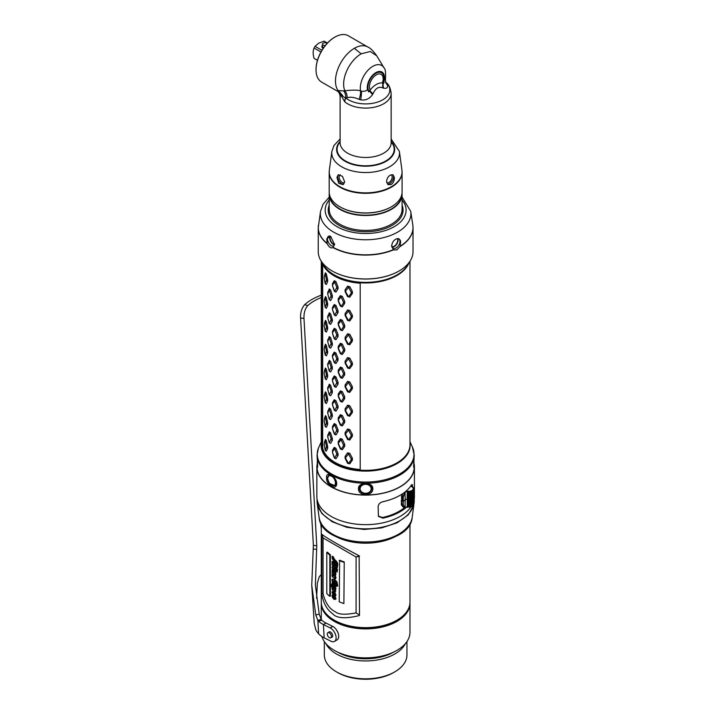 <?xml version="1.0" encoding="UTF-8"?>
<svg xmlns="http://www.w3.org/2000/svg" width="715" height="715" viewBox="0 0 715 715"><rect width="100%" height="100%" fill="white"/><g stroke="black" fill="none" stroke-linecap="round" stroke-linejoin="round"><path stroke-width="1.07" d="M407.103 611.137A43.856 25.32 180 0 1 396.646 620.79A43.856 25.32 180 0 1 324.172 611.137M400.918 617.572A43.499 25.114 180 0 1 396.387 620.638L396.387 620.638A43.499 25.114 180 0 1 334.879 620.638A43.499 25.114 180 0 1 330.348 617.572M409.963 602.674A44.348 25.606 180 0 1 409.981 603.281A44.348 25.606 180 0 1 396.995 621.389A44.348 25.606 180 0 1 348.661 626.939A44.348 25.606 180 0 1 321.285 603.281A44.348 25.606 180 0 1 321.303 602.674M409.981 603.281L409.981 632.248A44.348 25.606 180 0 1 396.995 650.355L396.995 650.355A44.348 25.606 180 0 1 334.28 650.355A44.348 25.606 180 0 1 321.92 636.556M338.284 633.615A5.47 3.155 -120 0 0 338.124 632.847L336.452 629.826M396.646 650.552L396.646 650.552A43.856 25.32 180 0 1 334.62 650.552A43.856 25.32 180 0 1 334.45 650.453M325.888 643.598A41.309 23.845 180 0 0 394.841 653.975A41.309 23.845 0 0 0 405.387 643.598M406.942 641.561L406.942 654.967A41.309 23.845 0 0 1 394.841 671.832L393.554 672.574L394.841 671.832A41.309 23.845 180 0 1 336.425 671.832A41.309 23.845 180 0 1 324.324 654.967L324.324 641.561M393.554 672.574L393.554 672.574A39.486 22.8 0 0 1 337.712 672.574L336.425 671.832M321.285 574.61L320.731 575.119A47.387 25.463 -3.2 0 0 319.158 576.996L317.344 583.279L316.593 598.348M315.771 614.927L319.212 614.149L321.16 619.396L317.853 620.352L315.771 614.927L311.749 585.281L313.367 545.286L316.772 545.84L303.991 318.497C303.768 313.072 305.01 308.764 307.745 305.582A47.387 25.463 176.8 0 1 321.285 297.494M319.212 614.149L315.387 585.076L316.772 545.84M313.367 545.286L300.586 317.943C300.282 312.75 301.641 308.326 304.661 304.661A51.024 27.42 176.8 0 1 320.776 295.358L321.285 295.778M311.749 585.281L314.234 623.319L315.807 629.817A51.024 27.42 -3.2 0 0 318.613 633.776A27.948 15.015 -3.2 0 0 324.163 637.834L330.911 641.203A7.901 4.558 -120 0 0 334.486 641.4A7.901 4.558 -120 0 0 335.621 634.831A7.901 4.558 -120 0 0 330.16 627.904L323.412 624.535A27.948 15.015 176.8 0 1 318.568 621.21L321.777 620.155L321.16 619.396M321.285 295.179L320.776 295.358M318.613 633.776L317.853 620.352L318.568 621.21M334.486 641.4L337.06 639.907A7.901 4.558 -120 0 0 338.195 633.338A7.901 4.558 -120 0 0 332.743 626.42L325.995 623.042A24.301 13.058 176.8 0 1 321.777 620.155M331.572 637.324A3.039 1.752 -120 0 0 332.055 637.19A3.039 1.752 -120 0 0 332.681 635.626A3.039 1.752 -120 0 0 331.295 632.668A3.039 1.752 -120 0 0 329.016 631.926A3.039 1.752 -120 0 0 328.65 632.275M329.472 637.709A2.914 1.68 60 0 1 327.452 635.152A2.914 1.68 60 0 1 327.872 632.721A2.914 1.68 60 0 1 329.195 632.793A2.914 1.68 -120 0 1 331.215 635.349A2.914 1.68 -120 0 1 330.795 637.78A2.914 1.68 -120 0 1 329.472 637.709M409.981 523.72L409.981 602.057A44.348 25.606 180 0 1 396.995 620.164L395.216 621.192A41.836 24.158 180 0 1 392.204 622.765M395.216 621.192L396.995 620.164A44.348 25.606 180 0 1 334.28 620.164A44.348 25.606 180 0 1 321.285 602.057L321.285 523.72M359.529 615.061L359.127 615.615C345.282 618.949 336.461 618.323 332.681 613.765C326.961 609.77 323.323 603.21 321.768 594.067L321.768 534.203C325.843 537.6 338.293 544.785 359.127 555.778L359.511 615.132M321.875 534.498L321.795 594.058M317.04 466.832A48.602 28.055 0 0 0 317.04 466.931A48.602 28.055 0 0 0 365.633 494.986A48.602 28.055 0 0 0 414.235 466.931A48.602 28.055 0 0 0 414.235 466.832M414.235 455.187L413.699 465.108L413.985 468.003L414.235 466.734L413.887 460.978M336.702 483.519C336.658 491.375 325.817 485.11 326.585 477.683C325.817 470.3 336.658 476.565 336.702 483.519L336.354 482.84L334.906 485.735L329.499 483.385M317.04 455.187L317.567 465.108L317.281 468.003L317.04 466.734L317.389 460.978M372.792 488.729C373.302 496.469 357.965 496.469 358.483 488.729C357.965 481.66 373.302 481.66 372.792 488.729L371.711 488.39C372.077 495.129 359.189 495.129 359.556 488.39C359.189 482.33 372.086 482.33 371.711 488.39M382.105 501.93A46.412 26.795 0 0 0 386.02 500.947M403.108 507.069L401.294 504.701L401.812 494.253M412.787 487.424L412.242 484.484L411.259 485.324A48.781 28.162 180 0 1 382.882 501.707C380.005 502.529 378.423 504.147 378.137 506.551L378.423 516.382L382.882 518.169A48.781 28.162 0 0 0 406.683 507.042M378.289 516.051L382.454 517.517A47.565 27.465 0 0 0 404.663 507.525M316.852 496.201A48.781 28.162 0 0 0 316.852 496.496A48.781 28.162 0 0 0 356.669 524.175A48.781 28.162 0 0 0 411.116 506.676M414.039 499.964A48.781 28.162 0 0 0 414.414 496.496L414.414 466.931A48.781 28.162 0 0 0 414.083 463.651M317.103 464.813A23.086 13.326 0 0 0 316.852 466.636A48.781 28.162 0 0 0 316.852 466.931A48.781 28.162 0 0 0 365.633 495.093A48.781 28.162 0 0 0 414.414 466.931M402.509 493.797L401.821 500.813L402.947 501.349L402.903 497.354L404.806 492.143M401.294 504.701L403.841 507.409L402.903 505.255L403.287 501.331A48.602 28.055 0 0 0 405.173 499.91L405.048 492.394L406.209 491.634A2.592 1.502 0 0 1 407.219 491.536L407.273 506.971M401.142 500.849L401.821 500.813L401.812 504.736L403.251 505.237L403.251 497.327L404.797 492.161M405.637 491.482L406.12 491.312A2.833 1.636 180 0 1 407.273 491.205L408.524 491.232A4.451 2.574 0 0 0 408.551 491.232A4.451 2.574 0 0 0 409.498 491.196L410.714 491.321A4.692 2.708 0 0 0 411.769 490.928L411.849 498.713A4.862 2.806 0 0 1 410.812 499.088L410.714 491.321M411.098 485.172L410.991 485.905A2.833 1.636 180 0 0 411.5 486.513L412.332 486.575L412.26 487.085M408.363 491.232L408.533 491.571A4.692 2.708 0 0 0 409.57 491.527L409.498 506.971A4.451 2.574 180 0 1 408.551 507.007L408.533 499.356A4.862 2.806 0 0 0 409.561 499.32L410.812 499.088L410.714 506.703A4.692 2.708 0 0 0 411.769 506.309L411.849 498.713L412.904 498.498L412.752 490.767M408.524 491.232L408.533 499.356L408.31 491.562M407.407 507.284L407.201 499.445L408.337 499.347L408.533 506.953A4.692 2.708 0 0 0 409.57 506.908M410.437 507.257L408.31 506.944M407.47 507.319L408.551 506.989M407.219 491.536L407.13 499.32A2.431 1.403 0 0 0 405.173 499.91L405.048 507.319L403.251 505.237M407.219 506.917A2.592 1.502 0 0 0 406.209 507.015L407.219 507.015M406.12 507.087L404.797 507.453M410.633 490.991A4.451 2.574 0 0 0 411.59 490.642L411.769 490.928M410.714 506.703L410.714 506.774A4.451 2.574 180 0 0 411.59 506.417L411.769 506.309M410.714 506.774L409.543 506.998L409.999 507.23L409.999 491.652L410.714 491.196M411.59 490.642L412.367 490.74L412.394 490.132A4.451 2.574 0 0 0 412.921 489.552L413.672 489.418L413.181 488.881A4.451 2.574 0 0 0 413.127 488.229L413.663 487.889L412.769 487.567A4.451 2.574 0 0 0 412.269 487.103L412.466 487.21A4.692 2.708 0 0 1 412.859 487.558L413.565 487.675M412.921 489.552L413.297 497.524A4.862 2.806 0 0 1 412.895 498.015M412.778 505.63A4.692 2.708 0 0 0 413.163 505.165L413.297 497.524L413.931 496.97M412.921 505.326L413.708 505.156L413.958 489.382L413.306 488.908M413.762 489.149L413.753 488.032L413.127 488.229M411.527 486.486A2.592 1.502 180 0 1 411.232 486.075L411.304 485.449L412.305 487.281M410.991 485.905L411.304 485.449L410.875 485.887M411.277 485.297L411.322 486.2M411.465 485.029L412.314 487.246M412.332 486.575L412.332 487.103M409.981 441.736L412.385 446.947A48.379 27.93 180 0 1 399.846 473.884A48.379 27.93 180 0 1 342.78 478.755A48.379 27.93 180 0 1 318.211 448.627L320.955 442.505M321.384 441.53L320.302 444.015M318.139 448.779A3.647 2.842 19.7 0 1 318.157 448.734A3.647 2.842 19.7 0 1 318.238 448.546L321.285 441.745M409.981 261.252L409.981 444.739A44.348 25.606 0 0 1 396.995 462.846A44.348 25.606 180 0 1 360.208 470.148C341.305 469.29 323.046 458.717 321.625 447.858A44.348 25.606 180 0 1 321.285 444.739L321.285 261.252M321.947 262.208A44.348 25.606 0 0 0 360.208 283.229L360.208 470.13L359.574 469.639L360.208 470.121M322.68 264.184L322.68 448.153L321.625 447.84L321.625 261.744M322.68 448.153A43.374 25.043 0 0 0 359.574 469.46M324.449 442.272L325.423 439.439L326.371 440.69L327.631 446.428L327.631 448.287L326.371 451.156L325.227 450.307M325.227 426.498L326.371 427.347L327.631 424.478L327.631 422.619L326.371 416.881L325.423 415.63L324.449 418.472M325.227 402.688L326.371 403.537L327.631 400.668L327.631 398.809L326.371 393.071L325.423 391.82L324.449 394.662M325.227 378.879L326.371 379.728L327.631 376.859L327.631 375.009L326.371 369.262L325.423 368.019L324.449 370.853M325.227 355.069L326.371 355.918L327.631 353.049L327.631 351.199L326.371 345.461L325.423 344.21L324.449 347.043M325.227 331.26L326.371 332.118L327.631 329.24L327.631 327.39L326.371 321.652L325.423 320.4L324.449 323.234M325.227 307.45L326.371 308.308L327.631 305.439L327.631 303.58L326.371 297.842L325.423 296.591L324.449 299.424M325.227 283.649L326.371 284.499L327.631 281.63L327.631 279.771L326.371 274.033L325.423 272.781L324.449 275.615M329.302 442.621L330.616 443.389L332.332 440.36L332.332 438.501L330.616 432.924L329.275 431.806L327.658 436.23M329.302 418.811L330.616 419.58L332.332 416.55L332.332 414.691L330.616 409.123L329.275 407.997L327.658 412.421M329.302 395.011L330.616 395.779L332.332 392.741L332.332 390.882L330.616 385.314L329.275 384.187L327.658 388.611M329.302 371.201L330.616 371.97L332.332 368.931L332.332 367.072L330.616 361.504L329.275 360.378L327.658 364.802M329.302 347.392L330.616 348.16L332.332 345.122L332.332 343.272L330.616 337.695L329.275 336.568L327.658 340.992M329.302 323.582L330.616 324.351L332.332 321.312L332.332 319.462L330.616 313.885L329.275 312.768L327.658 317.192M329.302 299.773L330.616 300.541L332.332 297.503L332.332 295.653L330.616 290.076L329.275 288.958L327.658 293.382M332.412 452.309L334.271 457.815L335.952 458.78L338.043 455.535L338.043 453.676L335.952 448.314L334.271 447.349L332.412 450.459L332.546 452.586L332.546 451.63L334.709 448.645L336.792 454.061L334.709 458.208L332.546 452.586M332.412 428.508L334.271 434.005L335.952 434.97L338.043 431.726L338.043 429.876L335.952 424.504L334.271 423.548L332.412 426.649L332.546 428.777L332.546 427.82L334.709 424.835L336.792 430.251L334.709 434.398L332.546 428.777M332.412 404.699L334.271 410.204L335.952 411.161L338.043 407.916L338.043 406.066L335.952 400.695L334.271 399.739L332.412 402.84L332.546 404.967L332.546 404.02L334.709 401.035L336.792 406.442L334.709 410.598L332.546 404.967M332.412 380.889L334.271 386.395L335.952 387.351L338.043 384.116L338.043 382.257L335.952 376.885L334.271 375.929L332.412 379.03L332.546 381.158L332.546 380.21L334.709 377.225L336.792 382.641L334.709 386.788L332.546 381.158M332.412 357.08L334.271 362.585L335.952 363.542L338.043 360.306L338.043 358.447L335.952 353.076L334.271 352.12L332.412 355.221L332.546 357.357L332.546 356.401L334.709 353.416L336.792 358.832L334.709 362.979L332.546 357.357M332.412 333.27L334.271 338.776L335.952 339.732L338.043 336.497L338.043 334.638L335.952 329.275L334.271 328.31L332.412 331.42L332.546 333.548L332.546 332.591L334.709 329.606L336.792 335.022L334.709 339.169L332.546 333.548M332.412 309.461L334.271 314.966L335.952 315.932L338.043 312.687L338.043 310.828L335.952 305.466L334.271 304.501L332.412 307.611L332.546 309.738L332.546 308.782L334.709 305.797L336.792 311.213L334.709 315.36L332.546 309.738M332.412 285.66L334.271 291.157L335.952 292.122L338.043 288.878L338.043 287.019L335.952 281.656L334.271 280.691L332.412 283.801L332.546 285.929L332.546 284.972L334.709 281.987L336.792 287.403L334.709 291.55L332.546 285.929M338.141 443.675L340.358 448.966L342.315 449.726L344.71 446.24L344.71 444.39L342.315 439.26L340.358 438.501L338.141 441.825L338.508 443.926L338.508 442.969L341.055 439.734L343.459 444.909L343.459 445.856L341.055 449.297L338.508 443.926M338.141 419.875L340.358 425.157L342.315 425.917L344.71 422.44L344.71 420.581L342.315 415.451L340.358 414.691L338.141 418.016L338.508 420.116L338.508 419.16L341.055 415.924L343.459 421.099L343.459 422.047L341.055 425.488L338.508 420.116M338.141 396.065L340.358 401.347L342.315 402.107L344.71 398.63L344.71 396.771L342.315 391.65L340.358 390.882L338.141 394.206L338.508 396.307L338.508 395.359L341.055 392.115L343.459 397.29L343.459 398.246L341.055 401.678L338.508 396.307M338.141 372.256L340.358 377.538L342.315 378.306L344.71 374.821L344.71 372.962L342.315 367.841L340.358 367.072L338.141 370.397L338.508 372.497L338.508 371.55L341.055 368.305L343.459 373.48L343.459 374.437L341.055 377.869L338.508 372.497M338.141 348.446L340.358 353.728L342.315 354.497L344.71 351.011L344.71 349.152L342.315 344.031L340.358 343.263L338.141 346.587L338.508 348.688L338.508 347.74L341.055 344.496L343.459 349.671L343.459 350.627L341.055 354.059L338.508 348.688M338.141 324.637L340.358 329.919L342.315 330.688L344.71 327.202L344.71 325.352L342.315 320.222L340.358 319.462L338.141 322.787L338.508 324.887L338.508 323.931L341.055 320.695L343.459 325.861L343.459 326.818L341.055 330.25L338.508 324.887M338.141 300.827L340.358 306.118L342.315 306.878L344.71 303.392L344.71 301.542L342.315 296.412L340.358 295.653L338.141 298.977L338.508 301.078L338.508 300.121L341.055 296.886L343.459 302.061L343.459 303.008L341.055 306.449L338.508 301.078M345.095 458.27L347.588 463.293L349.76 463.821L352.388 460.058L352.388 458.199L349.76 453.355L347.588 452.827L345.095 456.411L345.095 458.27L345.676 458.458L345.676 457.511L348.536 453.971L351.181 458.86L351.181 459.808L348.536 463.526L345.676 458.458M345.095 434.461L347.588 439.484L349.76 440.011L352.388 436.248L352.388 434.398L349.76 429.554L347.588 429.018L345.095 432.602L345.095 434.461L345.676 434.649L345.676 433.701L348.536 430.162L351.181 435.051L351.181 435.998L348.536 439.725L345.676 434.649M345.095 410.651L347.588 415.674L349.76 416.21L352.388 412.439L352.388 410.589L349.76 405.745L347.588 405.208L345.095 408.792L345.095 410.651L345.676 410.848L345.676 409.892L348.536 406.352L351.181 411.241L351.181 412.197L348.536 415.916L345.676 410.848M345.095 386.842L347.588 391.865L349.76 392.401L352.388 388.638L352.388 386.779L349.76 381.935L347.588 381.399L345.095 384.992L345.095 386.842L345.676 387.038L345.676 386.082L348.536 382.543L351.181 387.432L351.181 388.388L348.536 392.106L345.676 387.038M345.095 363.032L347.588 368.055L349.76 368.591L352.388 364.829L352.388 362.97L349.76 358.126L347.588 357.589L345.095 361.182L345.095 363.032L345.676 363.229L345.676 362.273L348.536 358.733L351.181 363.622L351.181 364.579L348.536 368.296L345.676 363.229M345.095 339.223L347.588 344.246L349.76 344.782L352.388 341.019L352.388 339.16L349.76 334.316L347.588 333.78L345.095 337.373L345.095 339.223L345.676 339.419L345.676 338.463L348.536 334.924L351.181 339.813L351.181 340.769L348.536 344.487L345.676 339.419M345.095 315.422L347.588 320.436L349.76 320.972L352.388 317.21L352.388 315.351L349.76 310.507L347.588 309.979L345.095 313.563L345.095 315.422L345.676 315.61L345.676 314.663L348.536 311.114L351.181 316.012L351.181 316.959L348.536 320.678L345.676 315.61M345.095 291.613L347.588 296.636L349.76 297.163L352.388 293.4L352.388 291.55L349.76 286.697L347.588 286.17L345.095 289.754L345.095 291.613L345.676 291.8L345.676 290.853L348.536 287.314L351.181 292.203L351.181 293.15L348.536 296.868L345.676 291.8M325.164 450.164L324.118 444.337L325.164 440.601L326.514 446.544L325.289 450.334L326.371 451.156M325.164 440.601L325.423 439.439M325.289 440.771L326.371 440.69M326.514 446.544L327.631 446.428M326.514 447.501L327.631 448.287M326.371 427.347L325.164 426.355L324.118 420.527L325.164 416.791L326.514 422.744L325.164 426.355M325.423 415.63L325.164 416.791M326.371 416.881L325.289 416.961M327.631 422.619L326.514 422.744M327.631 424.478L326.514 423.691M326.371 403.537L325.164 402.545L324.118 396.718L325.164 392.982L326.514 398.934L325.164 402.545M324.11 395.806L324.458 394.617L324.11 395.806M325.423 391.82L325.164 392.982M326.371 393.071L325.289 393.152M327.631 398.809L326.514 398.934M327.631 400.668L326.514 399.882M326.371 379.728L325.164 378.744L324.118 372.917L325.164 369.181L326.514 375.125L325.164 378.744M325.423 368.019L325.164 369.181M326.371 369.262L325.289 369.342M327.631 375.009L326.514 375.125M327.631 376.859L326.514 376.081M326.371 355.918L325.164 354.935L324.118 349.108L325.164 345.372L326.514 351.315L325.164 354.935M325.423 344.21L325.164 345.372M326.371 345.461L325.289 345.533M327.631 351.199L326.514 351.315M327.631 353.049L326.514 352.272M326.371 332.118L325.164 331.125L324.118 325.298L325.164 321.562L326.514 327.506L325.164 331.125M325.423 320.4L325.164 321.562M326.371 321.652L325.289 321.723M327.631 327.39L326.514 327.506M327.631 329.24L326.514 328.462M326.371 308.308L325.164 307.316L324.118 301.489L325.164 297.753L326.514 303.696L325.164 307.316M324.11 300.577L324.458 299.388L324.11 300.577M325.423 296.591L325.164 297.753M326.371 297.842L325.289 297.923M327.631 303.58L326.514 303.696M327.631 305.439L326.514 304.653M326.371 284.499L325.164 283.506L324.118 277.679L325.164 273.943L326.514 279.887L325.164 283.506M325.423 272.781L325.164 273.943M326.371 274.033L325.289 274.113M327.631 279.771L326.514 279.887M327.631 281.63L326.514 280.843M330.616 443.389L329.257 442.549L327.729 436.865L329.257 432.986L331.125 438.751L329.257 442.549M327.729 436.865L327.836 434.729M329.275 431.806L329.257 432.986M330.616 432.924L329.436 433.129M332.332 438.501L331.125 438.751M332.332 440.36L331.125 439.698M330.616 419.58L329.257 418.74L327.729 413.056L329.257 409.177L331.125 414.941L329.257 418.74M327.729 413.056L327.836 410.919M329.275 407.997L329.257 409.177M330.616 409.123L329.436 409.32M332.332 414.691L331.125 414.941M332.332 416.55L331.125 415.898M330.616 395.779L329.257 394.93L327.729 389.246L329.257 385.367L331.125 391.132L329.257 394.93M327.729 389.246L327.836 387.119M329.275 384.187L329.257 385.367M330.616 385.314L329.436 385.519M332.332 390.882L331.125 391.132M332.332 392.741L331.125 392.088M330.616 371.97L329.257 371.121L327.729 365.437L329.257 361.558L331.125 367.322L329.257 371.121M327.729 365.437L327.836 363.309M329.275 360.378L329.257 361.558M330.616 361.504L329.436 361.71M332.332 367.072L331.125 367.322M332.332 368.931L331.125 368.279M330.616 348.16L329.257 347.311L327.729 341.627L329.257 337.748L331.125 343.513L329.257 347.311M327.729 341.627L327.836 339.5M329.275 336.568L329.257 337.748M330.616 337.695L329.436 337.9M332.332 343.272L331.125 343.513M332.332 345.122L331.125 344.469M330.616 324.351L329.257 323.502L327.729 317.818L329.257 313.939L331.125 319.712L329.257 323.502M327.729 317.818L327.836 315.69M329.275 312.768L329.257 313.939M330.616 313.885L329.436 314.091M332.332 319.462L331.125 319.712M332.332 321.312L331.125 320.66M330.616 300.541L329.257 299.692L327.729 294.008L329.257 290.138L331.125 295.903L329.257 299.692M327.729 294.008L327.836 291.881M329.275 288.958L329.257 290.138M330.616 290.076L329.436 290.281M332.332 295.653L331.125 295.903M332.332 297.503L331.125 296.85M335.952 458.78L334.709 458.208M332.412 450.459L332.546 451.63M334.271 447.349L334.486 448.519M335.952 448.314L334.709 448.645M338.043 453.676L336.792 454.061M338.043 455.535L336.792 455.017M335.952 434.97L334.709 434.398M332.412 426.649L332.546 427.82M334.271 423.548L334.486 424.71M335.952 424.504L334.709 424.835M338.043 429.876L336.792 430.251M338.043 431.726L336.792 431.208M335.952 411.161L334.709 410.598M332.412 402.84L332.546 404.02M334.271 399.739L334.486 400.901M335.952 400.695L334.709 401.035M338.043 406.066L336.792 406.442M338.043 407.916L336.792 407.398M335.952 387.351L334.709 386.788M332.412 379.03L332.546 380.21M334.271 375.929L334.486 377.1M335.952 376.885L334.709 377.225M338.043 382.257L336.792 382.641M338.043 384.116L336.792 383.589M335.952 363.542L334.709 362.979M332.412 355.221L332.546 356.401M334.271 352.12L334.486 353.29M335.952 353.076L334.709 353.416M338.043 358.447L336.792 358.832M338.043 360.306L336.792 359.779M335.952 339.732L334.709 339.169M332.412 331.42L332.546 332.591M334.271 328.31L334.486 329.481M335.952 329.275L334.709 329.606M338.043 334.638L336.792 335.022M338.043 336.497L336.792 335.979M335.952 315.932L334.709 315.36M332.412 307.611L332.546 308.782M334.271 304.501L334.486 305.671M335.952 305.466L334.709 305.797M338.043 310.828L336.792 311.213M338.043 312.687L336.792 312.169M335.952 292.122L334.709 291.55M332.412 283.801L332.546 284.972M334.271 280.691L334.486 281.862M335.952 281.656L334.709 281.987M338.043 287.019L336.792 287.403M338.043 288.878L336.792 288.36M342.315 449.726L341.055 449.297M338.141 441.825L338.508 442.969M340.358 438.501L340.796 439.636M342.315 439.26L341.055 439.734M344.71 444.39L343.459 444.909M344.71 446.24L343.459 445.856M342.315 425.917L341.055 425.488M338.141 418.016L338.508 419.16M340.358 414.691L340.796 415.826M342.315 415.451L341.055 415.924M344.71 420.581L343.459 421.099M344.71 422.44L343.459 422.047M342.315 402.107L341.055 401.678M338.141 394.206L338.508 395.359M340.358 390.882L340.796 392.017M342.315 391.65L341.055 392.115M344.71 396.771L343.459 397.29M344.71 398.63L343.459 398.246M342.315 378.306L341.055 377.869M338.141 370.397L338.508 371.55M340.358 367.072L340.796 368.207M342.315 367.841L341.055 368.305M344.71 372.962L343.459 373.48M344.71 374.821L343.459 374.437M342.315 354.497L341.055 354.059M338.141 346.587L338.508 347.74M340.358 343.263L340.796 344.398M342.315 344.031L341.055 344.496M344.71 349.152L343.459 349.671M344.71 351.011L343.459 350.627M342.315 330.688L341.055 330.25M338.141 322.787L338.508 323.931M340.358 319.462L340.796 320.588M342.315 320.222L341.055 320.695M344.71 325.352L343.459 325.861M344.71 327.202L343.459 326.818M342.315 306.878L341.055 306.449M338.141 298.977L338.508 300.121M340.358 295.653L340.796 296.779M342.315 296.412L341.055 296.886M344.71 301.542L343.459 302.061M344.71 303.392L343.459 303.008M349.76 463.821L348.536 463.526M347.588 463.293L348.25 463.454M345.095 456.411L345.676 457.511M347.588 452.827L348.25 453.9M349.76 453.355L348.536 453.971M352.388 458.199L351.181 458.86M352.388 460.058L351.181 459.808M349.76 440.011L348.536 439.725M347.588 439.484L348.25 439.654M345.095 432.602L345.676 433.701M347.588 429.018L348.25 430.09M349.76 429.554L348.536 430.162M352.388 434.398L351.181 435.051M352.388 436.248L351.181 435.998M349.76 416.21L348.536 415.916M347.588 415.674L348.25 415.844M345.095 408.792L345.676 409.892M347.588 405.208L348.25 406.281M349.76 405.745L348.536 406.352M352.388 410.589L351.181 411.241M352.388 412.439L351.181 412.197M349.76 392.401L348.536 392.106M347.588 391.865L348.25 392.034M345.095 384.992L345.676 386.082M347.588 381.399L348.25 382.471M349.76 381.935L348.536 382.543M352.388 386.779L351.181 387.432M352.388 388.638L351.181 388.388M349.76 368.591L348.536 368.296M347.588 368.055L348.25 368.225M345.095 361.182L345.676 362.273M347.588 357.589L348.25 358.662M349.76 358.126L348.536 358.733M352.388 362.97L351.181 363.622M352.388 364.829L351.181 364.579M349.76 344.782L348.536 344.487M347.588 344.246L348.25 344.416M345.095 337.373L345.676 338.463M347.588 333.78L348.25 334.852M349.76 334.316L348.536 334.924M352.388 339.16L351.181 339.813M352.388 341.019L351.181 340.769M349.76 320.972L348.536 320.678M347.588 320.436L348.25 320.606M345.095 313.563L345.676 314.663M347.588 309.979L348.25 311.052M349.76 310.507L348.536 311.114M352.388 315.351L351.181 316.012M352.388 317.21L351.181 316.959M349.76 297.163L348.536 296.868M347.588 296.636L348.25 296.805M345.095 289.754L345.676 290.853M347.588 286.17L348.25 287.242M349.76 286.697L348.536 287.314M352.388 291.55L351.181 292.203M352.388 293.4L351.181 293.15M332.216 271.012A47.136 27.215 0 0 0 332.296 271.056A47.136 27.215 0 0 0 396.637 272.317A47.136 27.215 0 0 0 398.97 271.056A47.136 27.215 0 0 0 399.05 271.012M318.309 226.423A47.387 27.358 0 0 0 318.247 227.728L318.247 251.617A47.387 27.358 0 0 0 332.126 270.958A47.387 27.358 0 0 0 396.798 272.218A47.387 27.358 0 0 0 399.14 270.958A47.387 27.358 0 0 0 413.02 251.617L413.02 227.728A47.387 27.358 180 0 1 400.025 246.55L396.798 249.901L393.295 249.946L391.731 245.29M334.593 243.851L333.047 247.587C330.875 248.48 328.918 247.184 327.166 243.699L326.764 238.676L330.679 236.397L334.548 244.521M391.677 246.076C392.043 242.769 393.473 240.437 395.949 239.087C398.335 237.979 399.9 238.81 400.641 241.563L400.025 246.55M395.592 239.284A5.47 3.361 123.5 0 1 398.854 239.051A5.47 3.361 123.5 0 1 399.962 241.536A5.47 3.361 -56.5 0 1 397.352 247.006A5.47 3.361 -56.5 0 1 392.83 248.177A5.47 3.361 -56.5 0 1 391.722 245.692A5.47 3.361 123.5 0 1 391.749 245.147M334.575 244.235A5.47 2.94 63.2 0 1 333.503 245.96A5.47 2.94 63.2 0 1 329.615 244.235A5.47 2.94 63.2 0 1 327.443 238.703A5.47 2.94 -116.8 0 1 328.578 236.2A5.47 2.94 -116.8 0 1 330.75 236.433M329.257 193.184A36.447 21.048 0 0 0 329.186 194.471A36.447 21.048 0 0 0 351.682 213.919A36.447 21.048 0 0 0 391.409 209.352A36.447 21.048 0 0 0 402.08 194.471A36.447 21.048 0 0 0 402.018 193.184M329.427 194.319A36.206 20.905 0 0 0 351.816 213.597A36.206 20.905 0 0 0 391.239 209.057A36.206 20.905 0 0 0 401.839 194.319M340.036 206.876A35.965 20.762 0 0 0 340.206 206.975A35.965 20.762 0 0 0 391.06 206.975L391.06 206.975M329.231 171.243A36.447 21.048 0 0 0 329.186 172.279L329.186 191.897A36.447 21.048 0 0 0 339.857 206.778A36.447 21.048 0 0 0 391.409 206.778L391.409 206.778A36.447 21.048 0 0 0 402.08 191.897L402.08 172.279A36.447 21.048 0 0 0 402.036 171.243M391.185 184.533L388.182 184.64L386.601 181.878C386.654 178.947 387.905 176.694 390.336 175.103L393.044 174.817L394.331 177.409C394.448 180.493 393.402 182.87 391.185 184.533M344.675 181.878L343.084 184.64L338.704 183.326L336.935 177.409L338.222 174.817L342.431 176.301L344.675 181.878M394.188 149.372A28.555 16.481 180 0 1 394.188 149.435A28.555 16.481 180 0 1 385.823 161.098A28.555 16.481 180 0 1 354.712 164.665A28.555 16.481 180 0 1 337.087 149.435A28.555 16.481 180 0 1 337.087 149.372M391.15 141.91A28.555 16.481 180 0 1 394.188 149.31A28.555 16.481 180 0 1 385.823 160.964A28.555 16.481 180 0 1 354.712 164.539A28.555 16.481 180 0 1 337.087 149.31A28.555 16.481 180 0 1 340.117 141.91M341.261 95.98L340.117 96.096L340.117 142.75A25.517 14.729 180 0 0 355.873 156.362A25.517 14.729 180 0 0 383.678 153.162A25.517 14.729 180 0 0 391.15 142.75L391.15 93.352A25.517 14.729 180 0 1 383.678 103.773A25.517 14.729 180 0 1 344.8 101.861L338.24 90.796A8.357 8.339 -15.7 0 1 341.261 95.98L342.7 95.667L338.472 90.591L343.566 90.877A7.293 4.925 -95.1 0 1 345.711 97.955C343.54 96.981 342.539 96.212 342.7 95.667M344.8 101.861A7.293 4.862 -50.8 0 1 345.872 98.009L345.711 97.955A7.293 4.826 -49.1 0 0 344.612 101.7M385.51 82.002L387.128 84.593C388.173 87.579 386.985 88.767 383.571 88.168L383.034 88.008C378.977 86.122 375.634 88.052 372.989 93.808L372.587 94.514C369.521 98.849 365.571 100.627 360.718 99.85L359.198 99.412C354.47 97.303 350.439 96.74 347.097 97.723L345.872 98.009A24.194 13.969 0 0 0 378.619 101.727A24.194 13.969 0 0 0 386.654 83.02C388.915 84.62 390.408 88.061 391.15 93.352M359.198 99.412A12.021 3.754 -71.7 0 0 360.601 90.921A17.687 10.216 -60 0 1 368.565 69.641A17.687 10.216 -60 0 1 383.928 67.719C385.367 68.72 385.877 72.465 385.457 78.963L384.25 79.937A12.146 7.016 120 0 0 375.876 72.617A12.146 7.016 120 0 0 367.51 89.598C366.294 91.037 364.275 91.556 361.45 91.154L360.601 90.921C358.483 89.974 353.219 89.902 344.791 90.698L343.566 90.877M367.76 46.984A26.732 15.435 120 0 0 367.742 46.976C370.039 47.762 373.024 50.694 376.698 55.761L370.245 51.507L361.147 53.813A24.766 14.3 120 0 0 344.791 90.698A7.338 5.023 -96.8 0 1 347.097 97.723M361.147 53.813L354.372 48.298A26.732 15.435 120 0 0 337.9 68.953A26.732 15.435 120 0 0 338.24 90.796L337.078 91.002C338.579 91.583 339.598 93.281 340.117 96.096M316.03 69.614A26.241 15.149 120 0 1 316.03 69.409A26.241 15.149 120 0 1 334.584 37.269L334.933 37.073A26.732 15.435 120 0 0 316.03 69.811A26.732 15.435 120 0 0 321.562 82.046L337.078 91.002M334.584 37.269L334.933 37.073A26.732 15.435 -60 0 1 348.294 35.75L367.742 46.976A26.732 15.435 120 0 0 354.372 48.298M324.083 41.13L327.425 43.061L324.083 41.13L318.631 43.195L315.056 46.341L321.938 50.318M315.056 46.341L314.082 48.039L320.964 52.007M321.884 46.663A3.039 1.752 0 0 0 321.875 46.824A3.039 1.752 0 0 0 322.769 48.057A3.039 1.752 0 0 0 323.243 48.289M314.082 48.039C312.857 50.774 312.857 54.215 314.082 58.362L317.469 60.319M321.875 46.824L321.875 46.511A3.039 1.752 180 0 0 322.769 47.753A3.039 1.752 0 0 0 323.412 48.039M321.875 46.511A3.039 1.752 180 0 1 322.483 45.456M325.298 45.519A2.431 1.403 0 0 1 323.198 45.125A2.431 1.403 180 0 1 322.483 44.133L322.483 46.511A2.431 1.403 180 0 0 323.198 47.503A2.431 1.403 0 0 0 323.645 47.708M327.05 43.463A2.431 1.403 0 0 0 326.63 43.141A2.431 1.403 180 0 0 323.984 42.837A2.431 1.403 180 0 0 322.483 44.133M383.383 83.029A12.146 7.016 120 0 0 384.25 79.937L383.785 83.28L382.82 82.895A12.146 9.501 -87.6 0 0 383.034 88.008M383.714 79.812L382.9 82.904A11.297 6.524 120 0 0 383.714 79.812A11.297 6.524 120 0 0 375.876 73.314A11.297 6.524 120 0 0 368.886 82.109A11.297 6.524 120 0 0 369.11 91.35M382.82 82.895L382.4 82.886A9.724 5.613 120 0 0 376.287 74.843A9.724 5.613 120 0 0 370.173 89.938L368.788 91.94L367.51 89.598M385.626 82.332L385.644 82.377A12.03 8.437 143.9 0 0 386.609 83.592M370.173 89.938C374.249 85.005 378.324 82.654 382.4 82.886M369.753 90.439A12.146 2.86 -140.1 0 0 372.989 93.808M327.926 476.539L328.837 475.207L333.378 476.905L336.354 482.84M371.594 487.46A6.078 4.96 0 0 1 371.443 487.97M359.833 487.97A6.078 4.96 0 0 1 359.672 487.46M359.502 556.252L356.088 557.003L356.079 612.889C345.434 614.945 338.526 614.587 335.353 611.817C329.535 608.992 325.441 602.995 323.073 593.834L323.073 537.948L356.079 556.994L359.127 555.752M323.073 537.948L321.875 534.534M344.246 561.927A43.615 25.186 180 0 1 339.634 560.202L339.205 601.789A44.348 25.606 180 0 0 343.888 603.54L344.246 561.927L343.888 603.54M330.41 554.831A43.615 25.186 180 0 1 327.425 552.132L326.791 552.329L326.791 593.575A44.348 25.606 180 0 0 329.821 596.328L330.41 596.078L330.41 554.831L329.821 555.081L329.821 596.328M332.529 574.199L331.983 575.128L332.359 576.808L333.887 577.657L334.709 577.255L334.656 578.918L335.344 578.819L335.451 577.505L334.45 575.843L332.832 576.236L332.707 574.86C333.476 575.664 333.61 575.521 333.11 574.431L332.69 573.609L333.431 573.966L335.451 575.763L335.451 574.431L334.933 571.848L332.707 568.595L337.087 572.063L337.087 569.819L336.586 569.426L336.586 570.293L334.003 568.085L332.707 565.86L334.986 567.478L335.469 568.774L335.469 567.88L336.649 568.371L335.469 565.708L334.986 565.306L334.986 566.092L334.057 565.27L332.591 562.768L336.828 566.182L337.319 567.397L337.784 564.796C337.954 563.232 336.881 561.445 334.575 559.425L333.136 556.636A43.615 25.186 180 0 1 332.591 556.279L332.046 556.556L332.278 558.737L334.137 561.284L334.137 562.535L333.279 561.74L331.983 561.874L332.69 566.959L331.983 567.388L332.868 569.748L331.983 570.364L332.493 572.009L331.983 572.483L332.323 574.252L332.877 573.966M337.784 564.796L337.319 567.397M335.496 565.788L333.136 562.49M336.649 568.371L337.123 568.059L335.961 565.404M337.123 568.059L336.649 568.854M335.961 568.3L335.469 568.774M334.986 568.219L333.244 565.574M336.586 569.587L335.558 568.72M337.087 569.819L337.56 569.498L337.069 569.104L336.586 569.426M337.56 569.498L337.087 572.063M335.451 574.431L335.943 574.127L335.442 571.544L333.244 568.318M335.943 574.127L335.451 575.763M333.244 574.583C334.003 575.378 334.137 575.226 333.646 574.145L333.11 574.431C333.61 575.521 333.476 575.664 332.707 574.86L332.77 575.03M334.656 578.918L335.844 578.506L335.165 578.614L335.844 578.506L335.943 577.202L334.96 575.539L333.369 575.959L332.922 574.949M333.369 575.959L333.842 575.79M334.28 578.48L334.826 577.586L334.79 578.185L334.826 577.586L335.442 577.952M333.923 577.631L335.219 576.96M334.656 562.24L333.816 561.445L332.529 561.597M331.983 561.874L332.564 561.195M337.65 585.514L336.962 581.849L334.289 579.114L332.412 579.159L333.762 579.409L336.479 582.171L336.98 585.415L337.65 585.987L337.185 586.309L335.326 584.799L335.827 584.012L337.212 584.164M335.38 584.289L333.136 580.58M335.433 587.087L335.827 585.219M335.228 588.025L334.683 587.337M332.412 579.159C331.689 579.579 331.858 580.741 332.913 582.636L331.983 583.297L333.565 587.346L330.893 584.655L330.893 585.925L332.314 587.408C331.635 587.775 332.037 589.258 333.512 591.859L331.983 592.109L333.065 595.077L331.983 595.801L332.529 597.669L334.155 599.501L335.505 598.902L332.573 593.075L334.888 594.719L334.888 595.47L334.003 594.969L334.54 595.89L335.505 595.372L333.512 591.144L335.237 591.832L335.943 588.177L335.541 587.837L335.04 588.695L333.601 586.666C334.995 587.676 335.639 587.667 335.523 586.631L332.752 580.58M335.943 588.177L335.451 590.295M335.272 591.814L335.701 589.777M334.54 595.89L335.996 595.059L335.049 595.586L335.996 595.059L334.692 591.895M335.255 594.8L334.522 594.674L335.255 594.8M334.057 594.755L333.119 592.798M334.674 599.206L335.996 598.598L334.969 596.087M335.675 599.376L335.996 598.598L335.675 599.376M333.601 594.791L332.529 595.524M333.092 591.108L331.983 592.109M332.636 585.639L331.465 584.396L330.893 584.655M359.538 615.016L356.079 612.889M323.073 593.834L321.875 593.262M343.888 562.294A44.348 25.606 180 0 1 339.205 560.542M329.821 555.081A44.348 25.606 180 0 1 326.791 552.329M337.319 565.118C337.498 563.572 336.416 561.775 334.057 559.72L332.332 557.387L332.591 556.913A44.348 25.606 180 0 1 332.046 556.556M332.877 557.101L333.136 556.636M332.609 564.126L331.983 564.671M332.69 566.959L331.983 567.388M332.868 569.748L331.983 570.364M332.493 572.009L331.983 572.483M334.173 577.586L334.709 577.255M332.859 573.51L333.431 573.966M334.602 562.946L334.602 561.695C336.264 563.25 337.006 564.287 336.828 564.805L334.602 562.946L335.112 562.651L336.515 563.849M332.761 570.802L335.04 573.359L334.227 573.367L332.529 570.767M335.04 573.359L334.227 573.367L334.745 573.073L332.993 570.686M335.165 574.19L335.666 573.886M335.112 562.16L335.112 562.651M335.541 573.055L334.745 573.073M332.913 582.636L331.983 583.297M332.314 587.408L332.824 587.149M333.065 595.077L331.983 595.801M334.888 594.719L335.04 595.38M334.986 594.952L334.003 594.969M335.237 591.832L335.746 591.52M335.737 587.024L336.014 586.327M333.11 580.598L332.591 580.866C332.207 580.053 332.967 580.374 334.87 581.849L336.649 584.718M336.738 584.477L335.326 584.325M337.185 585.835L337.185 586.309M332.752 587.936L334.468 589.437L335.04 590.519L334.325 590.519L332.502 587.891M335.04 590.519L334.325 590.519L334.843 590.215L332.958 587.828M332.698 583.699L335.04 586.291L334.325 586.264L332.493 583.681M335.04 586.291L334.325 586.264L334.843 585.969L332.958 583.565M332.734 596.122L335.076 598.714L334.379 598.714L332.52 596.096M335.076 598.714L334.379 598.714L334.897 598.419L332.976 595.997M335.541 590.215L334.843 590.215M335.541 585.987L334.843 585.969M335.576 598.41L334.897 598.419M378.128 656.915A39.486 22.8 180 0 1 353.139 656.915M393.885 652.009A39.772 22.96 0 0 1 393.759 652.089A39.772 22.96 180 0 1 337.382 652.009M320.731 575.119A47.387 25.463 176.8 0 1 321.285 574.52M304.661 304.661L307.745 305.582M300.586 317.943L303.991 318.497M313.188 548.888L316.62 549.406M325.995 623.042L323.412 624.535L324.163 637.834M330.16 627.904L332.743 626.42M398.21 619.431L395.949 620.897A42.265 24.399 0 0 0 398.264 619.396M333.002 619.396A42.265 24.399 0 0 0 335.317 620.888L333.056 619.431M339.071 622.765A41.836 24.158 180 0 1 336.05 621.192L334.28 620.164M400.025 533.748A44.348 25.606 180 0 1 396.995 535.696A44.348 25.606 180 0 1 331.242 533.748M319.069 517.204C321.124 550.282 410.142 550.282 412.197 517.204A46.707 26.964 180 0 1 365.633 542.059A46.707 26.964 180 0 1 319.069 517.204L317.228 503.628L321.795 513.486L332.171 521.753L346.981 527.321L364.266 529.457L381.739 527.885L397.066 522.808L408.229 514.889L413.753 505.192M414.235 498.927L414.235 500.786A48.602 28.055 180 0 1 413.976 503.646M413.619 505.219A48.602 28.055 180 0 1 361.781 528.76A48.602 28.055 180 0 1 317.04 500.786L317.228 503.628M414.235 455.223L414.235 455.151A48.602 28.055 180 0 1 365.633 483.215A48.602 28.055 180 0 1 317.04 455.151L317.04 455.223M382.454 517.517L382.882 518.169M401.294 496.791L403.251 497.327M407.836 491.562L408.337 491.446M407.21 506.998L407.925 507.284L407.925 491.705L407.443 491.509M412.609 506.452L410.58 507.158L410.464 491.437M413.797 505.13L413.1 505.291M407.219 506.971A2.833 1.636 0 0 0 406.209 507.069M409.543 491.411L410.079 491.509M410.517 507.203L409.999 507.23M412.877 498.587L412.769 506.283L411.733 506.408M412.341 506.479L412.546 490.249M412.367 490.74L411.733 490.83M412.635 490.57L412.769 506.283L411.67 506.443M412.618 490.392A4.692 2.708 0 0 0 413.163 489.775M413.699 505.21L413.082 505.317M413.842 504.817L413.762 489.185M413.672 489.418L413.118 489.686M413.359 488.336L413.44 488.98A4.692 2.708 0 0 0 413.44 488.828A4.692 2.708 0 0 0 413.359 488.381M413.538 487.666L413.869 489.212M411.554 486.477L412.305 486.477M318.041 449.109A3.647 2.914 19.2 0 1 318.121 448.832A3.647 2.914 19.2 0 1 318.211 448.627M409.981 443.336A44.491 25.686 0 0 1 397.093 463.579A44.491 25.686 180 0 1 346.954 468.736A44.491 25.686 180 0 1 321.285 443.336M322.206 262.557A44.348 25.606 0 0 0 352.924 281.898A44.348 25.606 0 0 0 396.995 275.472A44.348 25.606 180 0 0 409.06 262.557M322.411 448.18L322.411 263.531M408.837 262.852L408.631 263.308A44.491 25.686 180 0 1 397.093 274.855A44.491 25.686 0 0 1 354.086 281.495A44.491 25.686 0 0 1 322.644 263.308L322.429 262.852M333.047 247.587A47.387 27.358 0 0 0 393.295 249.946M400.185 246.192A47.369 27.349 180 0 0 412.823 225.118L410.741 211.363A45.277 26.142 180 0 1 395.422 233.322A45.277 26.142 0 0 1 345.131 236.942A45.277 26.142 0 0 1 320.526 211.363L318.247 227.728A47.387 27.358 0 0 0 327.166 243.699M412.966 226.423A47.387 27.358 180 0 1 413.02 227.728L412.823 225.118M333.244 247.444A47.369 27.349 0 0 0 393.08 249.776M318.452 225.118A47.369 27.349 0 0 0 327.032 243.332M329.901 236.093A5.47 2.94 -116.8 0 0 329.642 237.594A5.47 2.94 63.2 0 0 334.379 244.959M334.486 244.637A5.228 2.806 63.2 0 1 329.981 237.612A5.228 2.806 -116.8 0 1 330.232 236.191M329.186 200.012A40.46 23.354 0 0 0 341.118 228.728A40.46 23.354 0 0 0 392.249 227.745A40.46 23.354 180 0 0 402.08 200.012M402.08 205.259A37.421 21.602 180 0 1 392.097 225.422A37.421 21.602 180 0 1 347.463 229.032A37.421 21.602 180 0 1 329.186 205.259M402.08 194.471L402.08 209.352A36.447 21.048 180 0 1 391.409 224.233A36.447 21.048 180 0 1 351.682 228.8A36.447 21.048 180 0 1 329.186 209.352L329.186 194.471M329.186 172.279A36.447 21.048 0 0 0 351.682 191.718A36.447 21.048 0 0 0 391.409 187.151A36.447 21.048 0 0 0 402.08 172.279L401.946 170.197A36.42 21.03 0 0 1 391.382 186.704A36.42 21.03 0 0 1 350.395 190.941A36.42 21.03 0 0 1 329.329 170.197L329.186 172.279M401.946 170.197L399.399 151.446A33.864 19.555 0 0 1 389.586 166.801A33.864 19.555 180 0 1 351.458 170.733A33.864 19.555 180 0 1 331.867 151.446L329.329 170.197M392.714 174.674A5.47 3.155 -60 0 1 393.554 176.963A5.47 3.155 -60 0 1 391.525 182.066A5.47 3.155 -60 0 1 387.566 184.157M390.989 174.791A4.496 2.592 -60 0 1 392.178 176.963A4.496 2.592 -60 0 1 390.211 181.494A4.496 2.592 -60 0 1 386.744 182.691M340.117 141.436A29.038 16.767 0 0 0 348.259 162.868A29.038 16.767 0 0 0 386.163 161.295A29.038 16.767 0 0 0 391.15 141.436M361.45 91.154A12.146 2.208 -80.5 0 1 360.718 99.85M385.457 78.963L385.608 82.288A12.146 9.42 157.4 0 0 387.128 84.593M383.16 82.949A12.146 9.76 -91.7 0 0 383.571 88.168M369.414 90.877A12.146 2.753 -136.8 0 0 372.587 94.514M343.709 184.157A5.47 3.155 60 0 1 339.741 182.066A5.47 3.155 60 0 1 337.712 176.963A5.47 3.155 60 0 1 338.553 174.674M344.523 182.691A4.496 2.592 60 0 1 341.055 181.494A4.496 2.592 60 0 1 339.089 176.963A4.496 2.592 60 0 1 340.277 174.791M392.052 247.265A5.47 3.361 -56.5 0 0 398.041 240.267A5.47 3.361 123.5 0 0 397.719 238.694M397.361 238.694A5.228 3.209 123.5 0 1 397.701 240.258A5.228 3.209 -56.5 0 1 391.918 246.934M413.815 464.205L413.583 466.77M326.585 477.683L327.586 477.852M330.866 484.681A5.792 3.343 -120 0 0 334.611 485.583A5.792 3.343 -120 0 0 335.827 482.92A5.792 3.343 -120 0 0 333.288 477.075A5.792 3.343 -120 0 0 328.82 475.547A5.792 3.343 -120 0 0 327.631 478.183A5.792 3.343 -120 0 0 327.729 479.229M335.46 482.902A5.514 3.182 -120 0 0 331.563 476.145A5.514 3.182 -120 0 0 327.667 478.398A5.514 3.182 -120 0 0 331.563 485.154A5.514 3.182 -120 0 0 335.46 482.902M317.692 466.77L317.451 461.962M358.483 488.729L359.556 488.39M359.842 488.658A5.792 4.728 180 0 0 359.842 488.72A5.792 4.728 180 0 0 365.633 493.386A5.792 4.728 180 0 0 371.425 488.72A5.792 4.728 180 0 0 371.425 488.658A5.792 4.728 180 0 0 365.633 483.93A5.792 4.728 180 0 0 359.842 488.658M371.148 488.801A5.514 4.505 180 0 0 365.633 484.296A5.514 4.505 180 0 0 360.119 488.801A5.514 4.505 180 0 0 365.633 493.296A5.514 4.505 180 0 0 371.148 488.801M321.339 523.693L320.74 522.343M334.057 559.72L334.575 559.425M333.011 563.992L333.548 563.706M334.057 565.27L334.575 564.975M335.719 566.977L336.211 566.664M336.023 567.451L336.515 567.138M336.533 568.112L337.015 567.79M334.003 568.085L334.522 567.79M333.914 570.472L334.441 570.177M334.933 571.848L335.442 571.544M335.451 577.505L335.943 577.202M333.887 577.657L334.406 577.363M333.279 561.74L333.816 561.445M333.226 572.447L333.762 572.161M336.98 585.415L337.453 585.093M333.735 583.02L334.254 582.725M333.449 594.934L333.977 594.639M333.762 579.409L334.289 579.114M336.479 582.171L336.962 581.849M332.77 589.017L333.306 588.731M332.895 584.95L333.44 584.664M332.636 596.962L333.181 596.685M321.285 603.281L321.285 619.583M329.508 631.783L327.872 632.721M332.421 636.833L330.795 637.78M412.197 517.204L413.833 505.156M414.235 500.786L414.039 503.628M316.852 466.931L316.852 496.496M317.04 498.927L317.04 500.786M408.363 507.042L407.21 507.015M413.127 505.246L412.555 505.889M412.305 487.022L412.966 487.621M411.152 485.762L411.608 486.495M412.385 446.947L414.235 455.151M318.389 448.162L317.04 455.151M320.526 211.363L323.019 204.347L329.186 197.152M410.741 211.363L402.08 197.152M399.399 151.446L391.15 138.987M340.117 138.987L334.021 145.431L331.867 151.446M385.457 81.814L386.654 83.02M383.928 67.719L376.698 55.761M329.758 474.992L328.82 475.547L327.568 478.281C329.007 483.858 331.358 486.289 334.611 485.583L335.773 484.922M359.815 486.995L359.842 488.72C359.493 494.789 371.773 494.789 371.425 488.72L371.451 486.995M320.651 522.477L321.285 529.243M333.369 575.441L333.896 575.155M333.664 575.736L334.2 575.441M335.192 578.971L335.693 578.667M334.289 577.899L334.808 577.595M332.18 572.054L332.734 571.777M332.243 569.739L332.797 569.453M332.171 566.897L332.725 566.62M332.189 564.108L332.743 563.831M335.255 596.042L335.746 595.738M334.12 594.701L334.647 594.406M332.287 594.969L332.841 594.692M332.261 582.582L332.815 582.305"/></g></svg>
